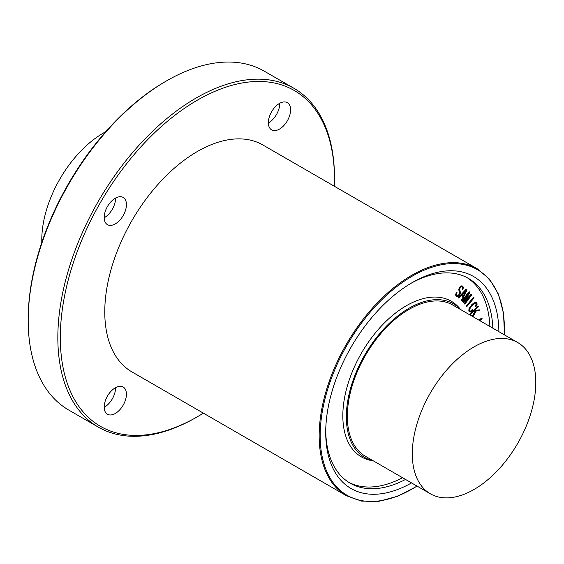 <?xml version="1.0" encoding="UTF-8"?>
<svg xmlns="http://www.w3.org/2000/svg" width="564" height="564" viewBox="0 0 564 564"><rect width="100%" height="100%" fill="white"/><g stroke="black" fill="none" stroke-linecap="round" stroke-linejoin="round"><path stroke-width="0.85" d="M479.174 320.289L481.98 318.237L481.825 319.055L479.781 320.634M478.928 320.14L481.466 318.188L482.093 318.441M472.533 316.446L475.367 311.215L473.57 311.511L470.933 314.092L470.425 313.866L478.406 306.048L478.364 306.823L474.486 310.609L479.894 310.087L476.072 311.102L473.02 316.728M470.595 314.289L470.164 314.042L470.439 313.344L477.884 306.055L478.554 306.21M474.712 310.39L479.872 309.833M472.279 316.305L475.015 311.272M475.896 306.753L475.205 306.668L475.649 306.612L475.205 306.668L475.269 306.104L476.439 303.439L475.099 303.108L472.322 305.336L470.052 308.452L469.65 310.693L470.602 311.095L472.505 309.742L472.435 310.588L470.228 312.026L469.051 311.229L469.255 308.783L472.033 304.779L475.198 302.29L476.975 302.762L477.045 304.75L475.896 306.753L475.452 306.809L476.432 304.595L476.122 303.079M469.65 310.693L470.602 311.095L472.202 309.932M469.403 310.545L470.355 310.947M471.955 309.784L472.688 309.862M470.228 312.026L469.502 311.822M469.981 311.885L468.804 311.088L469.008 308.642L471.786 304.638L474.951 302.149L476.728 302.614M476.397 302.198L476.975 302.762M473.485 297.75L474.007 297.573L473.852 298.222L466.654 306.795L466.618 306.069L473.238 297.602L474.007 297.573M466.654 306.795L466.209 306.576L466.372 305.928L473.238 297.602M468.903 292.194L469.65 291.919L469.643 292.808L464.694 301.218L471.046 294.436L471.455 294.211L471.814 294.768L464.863 304.179L464.785 303.545L470.503 295.86L463.509 302.79L468.543 293.576L462.818 301.261L462.304 301.197L468.656 292.053L469.537 291.856M465.335 300.126L471.046 294.436M470.799 294.288L471.737 294.373M464.863 304.179L464.539 303.404L468.797 297.679M464.13 302.649L463.263 302.649L463.34 301.874L466.978 295.677M463.883 302.508L463.263 302.649L463.883 302.508M462.543 301.479L462.212 300.704L468.656 292.053M462.177 286.801L461.289 286.773L460.266 287.696L459.639 289.233L460.471 292.822L459.78 294.923L458.017 296.586L456.509 296.579L455.677 295.127L456.417 292.554L457.037 292.371L456.339 294.753L456.946 295.825L457.947 295.86L459.258 294.697L459.787 293.146L458.976 289.67L459.639 287.626L461.232 286.018L462.797 286.159L463.432 287.633L462.628 289.811L462.233 289.663L462.741 287.781L462.233 286.829M462.36 289.861L462.318 289.318M462.071 289.177L462.741 287.781M462.494 287.64L462.036 286.716M456.382 296.509L455.677 295.127M455.43 294.986L456.417 292.554M456.17 292.406L457.037 292.371M456.699 295.684L457.947 295.86M457.7 295.719L459.011 294.549L459.413 291.546M459.131 291.285L458.729 289.529L459.392 287.485L460.985 285.877L462.543 286.004M466.231 290.368L463.622 295.966L462.17 294.683L466.231 290.368M463.396 295.769L465.603 291.024M466.209 289.558L466.929 289.318L466.921 290.185L461.937 300.668L461.627 300.224L463.234 296.77L461.585 295.31L459.11 297.947L458.617 297.721L465.963 289.41L466.823 289.254M461.69 300.725L461.627 300.224M461.38 300.083L463.234 296.77M462.988 296.629L461.542 295.353M458.814 298.102L458.617 297.721M458.37 297.58L458.899 297.341M458.645 297.2L465.963 289.41M466.957 277.573A118.243 68.272 -60 0 1 489.89 326.471M402.562 477.736A118.243 68.272 -60 0 1 348.749 482.319M373.375 460.88L371.817 460.619A89.866 51.881 -60 0 1 342.827 415.774A89.866 51.881 -60 0 1 388.349 319.132A89.866 51.881 -60 0 1 459.695 308.402L460.703 309.622M115.557 387.658A15.721 9.073 -60 0 1 115.557 387.933A15.721 9.073 -60 0 1 104.199 407.328M126.428 394.208A15.721 9.073 -60 0 1 119.561 410.028A15.721 9.073 -60 0 1 107.449 414.244A15.721 9.073 -60 0 1 107.449 396.09A15.721 9.073 -60 0 1 123.171 387.017A15.721 9.073 -60 0 1 126.428 394.208M115.557 198.077A15.721 9.073 -60 0 1 115.557 198.359A15.721 9.073 -60 0 1 104.199 217.746M126.428 204.633A15.721 9.073 -60 0 1 119.561 220.446A15.721 9.073 -60 0 1 107.449 224.662A15.721 9.073 -60 0 1 107.449 206.509A15.721 9.073 -60 0 1 123.171 197.435A15.721 9.073 -60 0 1 126.428 204.633M279.737 103.282A15.721 9.073 -60 0 1 279.737 103.564A15.721 9.073 -60 0 1 268.379 122.959M290.608 109.839A15.721 9.073 -60 0 1 283.741 125.659A15.721 9.073 -60 0 1 271.629 129.875A15.721 9.073 -60 0 1 271.629 111.721A15.721 9.073 -60 0 1 287.351 102.648A15.721 9.073 -60 0 1 290.608 109.839M203.364 413.144A193.875 111.933 -60 0 1 197.4 416.74A193.875 111.933 -60 0 1 60.313 337.589A193.875 111.933 -60 0 1 197.4 100.145A193.875 111.933 -60 0 1 334.487 179.296A193.875 111.933 -60 0 1 334.36 186.254M104.77 311.92A130.996 75.632 120 0 0 131.905 371.887L346.303 495.671A130.996 75.632 -60 0 1 319.175 435.704A130.996 75.632 -60 0 1 376.357 303.876A130.996 75.632 -60 0 1 477.299 268.781L262.894 144.997A130.996 75.632 120 0 0 161.953 180.092A130.996 75.632 120 0 0 104.77 311.92M197.4 416.74L196.166 417.452A195.616 112.941 -60 0 1 98.355 427.145A195.616 112.941 -60 0 1 57.838 337.589A195.616 112.941 -60 0 1 143.228 140.725A195.616 112.941 -60 0 1 293.971 88.315A195.616 112.941 -60 0 1 334.487 177.871L334.487 179.296M98.355 427.145L68.716 410.028A195.616 112.941 -60 0 1 28.2 320.479A195.616 112.941 -60 0 1 166.521 80.892A195.616 112.941 -60 0 1 264.333 71.205L293.971 88.315M28.2 319.055L28.2 320.479L28.2 319.055A193.875 111.933 -60 0 1 165.287 81.611L166.521 80.892M535.8 382.512A87.328 50.422 -60 0 1 497.681 470.397A87.328 50.422 -60 0 1 430.381 493.796A87.328 50.422 -60 0 1 412.298 453.816A87.328 50.422 -60 0 1 450.417 365.93A87.328 50.422 -60 0 1 517.71 342.531A87.328 50.422 -60 0 1 535.8 382.512M430.381 493.796L365.423 456.29A87.328 50.422 -60 0 1 347.332 416.31A87.328 50.422 -60 0 1 385.452 328.424A87.328 50.422 -60 0 1 452.751 305.025L517.71 342.531M105.708 131.736A87.328 50.422 120 0 0 41.785 239.904A87.328 50.422 120 0 0 41.821 242.393M373.262 460.816A88.724 51.225 -60 0 1 346.345 416.881A88.724 51.225 -60 0 1 390.316 322.368A88.724 51.225 -60 0 1 460.591 309.558M410.803 283.424A118.243 68.272 -60 0 1 468.451 278.397A118.243 68.272 -60 0 1 492.858 328.185M405.53 479.442A118.243 68.272 -60 0 1 350.209 483.207A118.243 68.272 -60 0 1 325.731 430.762M411.537 482.918A122.437 70.69 -60 0 1 325.717 432.496A122.437 70.69 -60 0 1 412.298 282.543A122.437 70.69 -60 0 1 498.872 331.653M416.979 486.055A130.298 75.231 -60 0 1 320.162 435.704A130.298 75.231 -60 0 1 414.639 274.809A130.298 75.231 -60 0 1 504.308 334.797M477.299 268.781L489.622 279.243L498.484 294.225L503.511 313.055L504.498 334.903M417.17 486.168L397.754 496.235L378.93 501.297L361.524 501.114L346.303 495.671"/></g></svg>
